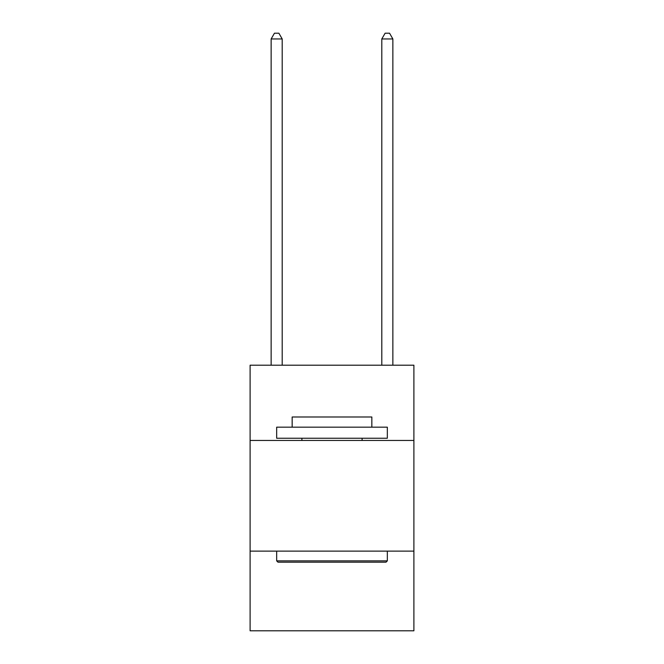 <?xml version="1.0" encoding="UTF-8"?>
<svg xmlns="http://www.w3.org/2000/svg" width="664" height="664" viewBox="0 0 664 664"><rect width="100%" height="100%" fill="white"/><g stroke="black" fill="none" stroke-linecap="round" stroke-linejoin="round"><path stroke-width="1" d="M413.896 440.456L413.896 365.2L250.104 365.2L250.104 440.456L413.896 440.456L413.896 630.8L250.104 630.8L250.104 440.456M413.896 551.12L250.104 551.12M277.992 562.184L276.664 560.856L387.336 560.856L386.008 562.184L277.992 562.184M387.336 427.176L387.336 438.24L276.664 438.24L276.664 427.176L387.336 427.176M292.16 427.176L292.16 416.992L371.84 416.992L371.84 427.176M387.336 551.12L387.336 560.856M276.664 551.12L276.664 560.856M362.104 438.24L362.104 440.456M301.896 438.24L301.896 440.456M282.2 365.2L282.2 38.952L271.136 38.952L271.136 365.2M271.136 38.952L274.456 33.2L278.88 33.2L282.2 38.952M392.864 365.2L392.864 38.952L381.8 38.952L381.8 365.2M381.8 38.952L385.12 33.2L389.544 33.2L392.864 38.952"/></g></svg>
